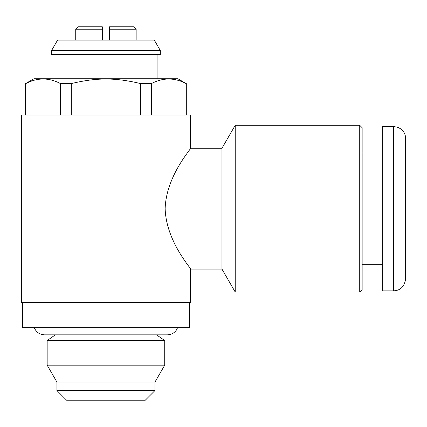 <?xml version="1.0" encoding="UTF-8"?>
<svg xmlns="http://www.w3.org/2000/svg" width="427" height="427" viewBox="0 0 427 427"><rect width="100%" height="100%" fill="white"/><g stroke="black" fill="none" stroke-linecap="round" stroke-linejoin="round"><path stroke-width="0.64" d="M190.538 302.327L21.35 302.327L21.35 115.007L190.538 115.007L190.538 148.244C191.739 148.425 166.114 175.689 165.148 208.664C166.114 241.645 191.739 268.909 190.538 269.09L190.538 302.327M190.538 269.09L221.96 269.09L221.96 148.244L190.538 148.244M25.823 115.007L25.577 83.585L33.952 78.755L177.936 78.755L186.065 83.585C174.515 77.495 162.965 77.495 151.414 83.585L140.595 83.585C115.082 77.495 96.812 77.495 71.293 83.585L60.474 83.585L60.474 115.007M25.823 83.585C37.373 77.495 48.924 77.495 60.474 83.585M102.32 29.207L75.734 29.207L78.152 26.789L102.32 26.789L102.32 40.079M154.958 390.545L145.287 400.211L66.601 400.211L56.93 390.545L154.958 390.545L154.958 382.085L56.93 382.085L47.162 365.165L164.726 365.165L164.726 340.57L47.162 340.57L47.162 365.165M164.726 340.57L156.698 334.955L55.19 334.955L47.162 340.57M22.556 302.327L22.556 327.701L189.332 327.701L189.332 302.327M393.566 290.846C400.494 290.525 404.524 286.496 405.65 278.756L405.65 138.572C405.565 134.708 404.033 131.543 401.049 129.082L398.103 127.374L393.566 126.488L382.688 126.488L382.688 290.846L393.566 290.846L393.566 126.488M359.726 125.282L362.144 127.7L362.144 289.634L359.726 292.052L359.726 125.282L235.218 125.282L235.218 292.052L359.726 292.052M51.56 54.581L160.328 54.581L160.328 50.546L51.56 50.546L51.56 54.581M160.328 50.546L154.286 40.079L57.602 40.079L51.56 50.546M109.568 40.079L109.568 29.207L136.154 29.207L136.154 40.079M136.154 29.207L133.742 26.789L109.568 26.789L109.568 29.207M186.065 115.007L186.065 83.585M151.414 115.007L151.414 83.585M140.595 115.007L140.595 83.585M71.293 115.007L71.293 83.585M25.577 115.007L25.577 83.585M56.93 390.545L56.93 382.085M154.958 382.085L164.726 365.165M156.698 334.955L167.459 334.832C171.206 334.731 174.173 333.156 176.362 330.108L177.584 327.701M34.304 327.701C36.183 332.206 39.556 334.587 44.435 334.832L167.459 334.832M382.688 153.074L362.144 153.074M382.688 264.254L362.144 264.254M221.96 269.09L235.218 292.052M221.96 148.244L235.218 125.282M157.91 78.755L157.91 54.581M53.978 78.755L53.978 54.581M75.734 40.079L75.734 29.207M186.311 115.007L186.311 83.585"/></g></svg>
